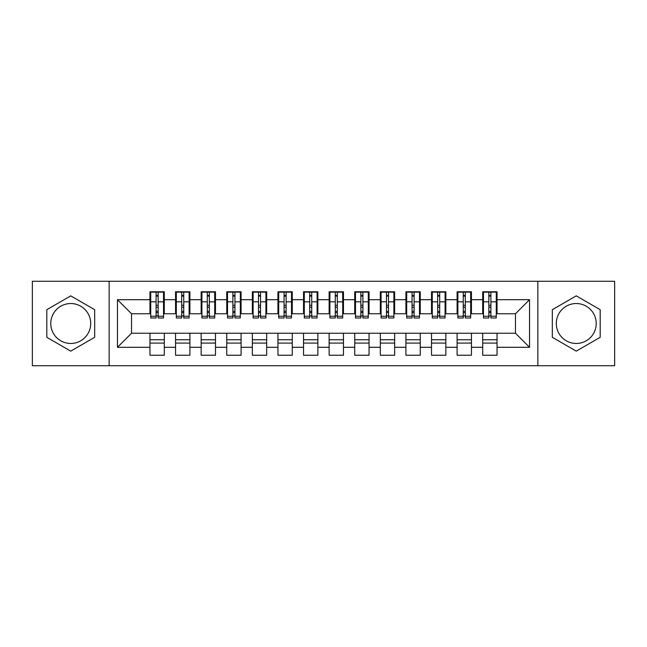 <?xml version="1.0" encoding="UTF-8"?>
<svg xmlns="http://www.w3.org/2000/svg" width="647" height="647" viewBox="0 0 647 647"><rect width="100%" height="100%" fill="white"/><g stroke="black" fill="none" stroke-linecap="round" stroke-linejoin="round"><path stroke-width="0.97" d="M576.259 303.532A19.968 19.968 0 0 0 556.291 323.5A19.968 19.968 0 0 0 576.259 343.468A19.968 19.968 0 0 0 596.219 323.5A19.968 19.968 0 0 0 576.259 303.532M70.741 343.468A19.968 19.968 0 0 1 50.781 323.5A19.968 19.968 0 0 1 70.741 303.532A19.968 19.968 0 0 1 90.709 323.5A19.968 19.968 0 0 1 70.741 343.468M537.859 365.733L614.65 365.733L614.65 281.267L537.859 281.267L537.859 365.733L109.141 365.733L109.141 281.267L32.35 281.267L32.35 365.733L109.141 365.733M488.849 307.244L490.895 307.244L488.849 307.244M497.042 339.756L482.702 339.756M482.702 343.08L497.042 343.08M463.252 307.244L465.298 307.244L463.252 307.244M471.445 339.756L457.106 339.756M457.106 343.08L471.445 343.08M437.655 307.244L439.701 307.244L437.655 307.244M445.848 339.756L431.517 339.756M431.517 343.08L445.848 343.08M412.058 307.244L414.112 307.244L412.058 307.244M420.251 339.756L405.92 339.756M405.92 343.08L420.251 343.08M386.461 307.244L388.515 307.244L386.461 307.244M394.654 339.756L380.323 339.756M380.323 343.08L394.654 343.08M360.872 307.244L362.918 307.244L360.872 307.244M369.057 339.756L354.726 339.756M354.726 343.08L369.057 343.08M335.275 307.244L337.322 307.244L335.275 307.244M343.468 339.756L329.129 339.756M329.129 343.08L343.468 343.08M309.678 307.244L311.725 307.244L309.678 307.244M317.871 339.756L303.532 339.756M303.532 343.08L317.871 343.08M284.082 307.244L286.128 307.244L284.082 307.244M292.274 339.756L277.943 339.756M277.943 343.08L292.274 343.08M258.485 307.244L260.539 307.244L258.485 307.244M266.677 339.756L252.346 339.756M252.346 343.08L266.677 343.08M232.888 307.244L234.942 307.244L232.888 307.244M241.08 339.756L226.749 339.756M226.749 343.08L241.08 343.08M207.299 307.244L209.345 307.244L207.299 307.244M215.483 339.756L201.152 339.756M201.152 343.08L215.483 343.08M181.702 307.244L183.748 307.244L181.702 307.244M189.894 339.756L175.555 339.756M175.555 343.08L189.894 343.08M537.859 281.267L109.141 281.267M150.727 313.771L131.535 313.771L117.455 299.698L117.455 347.302L149.958 347.302L149.958 355.235L164.298 355.235L164.298 347.302L175.555 347.302L175.555 355.235L189.894 355.235L189.894 347.302L201.152 347.302L201.152 355.235L215.483 355.235L215.483 347.302L226.749 347.302L226.749 355.235L241.08 355.235L241.08 347.302L252.346 347.302L252.346 355.235L266.677 355.235L266.677 347.302L277.943 347.302L277.943 355.235L292.274 355.235L292.274 347.302L303.532 347.302L303.532 355.235L317.871 355.235L317.871 347.302L329.129 347.302L329.129 355.235L343.468 355.235L343.468 347.302L354.726 347.302L354.726 355.235L369.057 355.235L369.057 347.302L380.323 347.302L380.323 355.235L394.654 355.235L394.654 347.302L405.92 347.302L405.92 355.235L420.251 355.235L420.251 347.302L431.517 347.302L431.517 355.235L445.848 355.235L445.848 347.302L457.106 347.302L457.106 355.235L471.445 355.235L471.445 347.302L482.702 347.302L482.702 355.235L497.042 355.235L497.042 333.229L515.465 333.229L515.465 313.771L496.273 313.771M117.455 299.698L149.958 299.698L149.958 313.771M515.465 313.771L529.545 299.698L497.042 299.698L497.042 291.765L482.702 291.765L482.702 299.698L471.445 299.698L471.445 291.765L457.106 291.765L457.106 299.698L445.848 299.698L445.848 291.765L431.517 291.765L431.517 299.698L420.251 299.698L420.251 291.765L405.92 291.765L405.92 299.698L394.654 299.698L394.654 291.765L380.323 291.765L380.323 299.698L369.057 299.698L369.057 291.765L354.726 291.765L354.726 299.698L343.468 299.698L343.468 291.765L329.129 291.765L329.129 299.698L317.871 299.698L317.871 291.765L303.532 291.765L303.532 299.698L292.274 299.698L292.274 291.765L277.943 291.765L277.943 299.698L266.677 299.698L266.677 291.765L252.346 291.765L252.346 299.698L241.08 299.698L241.08 291.765L226.749 291.765L226.749 299.698L215.483 299.698L215.483 291.765L201.152 291.765L201.152 299.698L189.894 299.698L189.894 291.765L175.555 291.765L175.555 299.698L164.298 299.698L164.298 291.765L149.958 291.765L149.958 299.698M529.545 299.698L529.545 347.302L497.042 347.302M471.445 347.302L471.445 333.229L497.042 333.229M482.702 347.302L482.702 333.229M497.042 299.698L497.042 313.771M445.848 347.302L445.848 333.229L471.445 333.229M457.106 347.302L457.106 333.229M482.702 299.698L482.702 313.771L470.676 313.771M471.445 299.698L471.445 313.771M420.251 347.302L420.251 333.229L445.848 333.229M431.517 347.302L431.517 333.229M457.106 299.698L457.106 313.771L445.079 313.771M445.848 299.698L445.848 313.771M394.654 347.302L394.654 333.229L420.251 333.229M405.92 347.302L405.92 333.229M431.517 299.698L431.517 313.771L419.482 313.771M420.251 299.698L420.251 313.771M369.057 347.302L369.057 333.229L394.654 333.229M380.323 347.302L380.323 333.229M405.92 299.698L405.92 313.771L393.886 313.771M394.654 299.698L394.654 313.771M343.468 347.302L343.468 333.229L369.057 333.229M354.726 347.302L354.726 333.229M380.323 299.698L380.323 313.771L368.289 313.771M369.057 299.698L369.057 313.771M317.871 347.302L317.871 333.229L343.468 333.229M329.129 347.302L329.129 333.229M354.726 299.698L354.726 313.771L342.7 313.771M343.468 299.698L343.468 313.771M292.274 347.302L292.274 333.229L317.871 333.229M303.532 347.302L303.532 333.229M329.129 299.698L329.129 313.771L317.103 313.771M317.871 299.698L317.871 313.771M266.677 347.302L266.677 333.229L292.274 333.229M277.943 347.302L277.943 333.229M303.532 299.698L303.532 313.771L291.506 313.771M292.274 299.698L292.274 313.771M241.08 347.302L241.08 333.229L266.677 333.229M252.346 347.302L252.346 333.229M277.943 299.698L277.943 313.771L265.909 313.771M266.677 299.698L266.677 313.771M215.483 347.302L215.483 333.229L241.08 333.229M226.749 347.302L226.749 333.229M252.346 299.698L252.346 313.771L240.312 313.771M241.08 299.698L241.08 313.771M189.894 347.302L189.894 333.229L215.483 333.229M201.152 347.302L201.152 333.229M226.749 299.698L226.749 313.771L214.715 313.771M215.483 299.698L215.483 313.771M164.298 347.302L164.298 333.229L189.894 333.229M175.555 347.302L175.555 333.229M201.152 299.698L201.152 313.771L189.126 313.771M189.894 299.698L189.894 313.771M156.105 307.244L158.151 307.244L156.105 307.244M164.298 339.756L149.958 339.756M149.958 343.08L164.298 343.08M117.455 347.302L131.535 333.229L164.298 333.229M149.958 347.302L149.958 333.229M175.555 299.698L175.555 313.771L163.529 313.771M164.298 299.698L164.298 313.771M94.672 309.687L70.741 295.865L46.81 309.687L46.81 337.313L70.741 351.135L94.672 337.313L94.672 309.687M552.328 309.687L552.328 337.313L576.259 351.135L600.19 337.313L600.19 309.687L576.259 295.865L552.328 309.687M131.535 313.771L131.535 333.229M483.471 313.771L482.702 313.771M457.874 313.771L457.106 313.771M432.285 313.771L431.517 313.771M406.688 313.771L405.92 313.771M381.091 313.771L380.323 313.771M355.494 313.771L354.726 313.771M329.897 313.771L329.129 313.771M304.3 313.771L303.532 313.771M278.711 313.771L277.943 313.771M253.114 313.771L252.346 313.771M227.518 313.771L226.749 313.771M201.921 313.771L201.152 313.771M176.324 313.771L175.555 313.771M529.545 347.302L515.465 333.229M150.727 292.015L163.529 292.015L150.727 292.015L150.727 318L156.105 318L156.105 292.112L163.529 292.153L163.529 318L158.151 318L158.151 292.153M156.105 295.444L158.151 295.444M156.105 315.849L158.151 315.849M158.151 312.63L156.105 312.63M156.105 311.377L158.151 311.377M164.298 303.92L163.529 303.92M164.298 307.244L163.529 307.244M150.727 303.92L149.958 303.92M150.727 307.244L149.958 307.244M176.324 292.015L189.126 292.015L176.324 292.015L176.324 318L181.702 318L181.702 292.112L189.126 292.153L189.126 318L183.748 318L183.748 292.153M181.702 295.444L183.748 295.444M181.702 315.849L183.748 315.849M183.748 312.63L181.702 312.63M181.702 311.377L183.748 311.377M189.894 303.92L189.126 303.92M189.894 307.244L189.126 307.244M176.324 303.92L175.555 303.92M176.324 307.244L175.555 307.244M201.921 292.015L214.715 292.015L201.921 292.015L201.921 318L207.299 318L207.299 292.112L214.715 292.153L214.715 318L209.345 318L209.345 292.153M207.299 295.444L209.345 295.444M207.299 315.849L209.345 315.849M209.345 312.63L207.299 312.63M207.299 311.377L209.345 311.377M215.483 303.92L214.715 303.92M215.483 307.244L214.715 307.244M201.921 303.92L201.152 303.92M201.921 307.244L201.152 307.244M227.518 292.015L240.312 292.015L227.518 292.015L227.518 318L232.888 318L232.888 292.112L240.312 292.153L240.312 318L234.942 318L234.942 292.153M232.888 295.444L234.942 295.444M232.888 315.849L234.942 315.849M234.942 312.63L232.888 312.63M232.888 311.377L234.942 311.377M241.08 303.92L240.312 303.92M241.08 307.244L240.312 307.244M227.518 303.92L226.749 303.92M227.518 307.244L226.749 307.244M253.114 292.015L265.909 292.015L253.114 292.015L253.114 318L258.485 318L258.485 292.112L265.909 292.153L265.909 318L260.539 318L260.539 292.153M258.485 295.444L260.539 295.444M258.485 315.849L260.539 315.849M260.539 312.63L258.485 312.63M258.485 311.377L260.539 311.377M266.677 303.92L265.909 303.92M266.677 307.244L265.909 307.244M253.114 303.92L252.346 303.92M253.114 307.244L252.346 307.244M278.711 292.015L291.506 292.015L278.711 292.015L278.711 318L284.082 318L284.082 292.112L291.506 292.153L291.506 318L286.128 318L286.128 292.153M284.082 295.444L286.128 295.444M284.082 315.849L286.128 315.849M286.128 312.63L284.082 312.63M284.082 311.377L286.128 311.377M292.274 303.92L291.506 303.92M292.274 307.244L291.506 307.244M278.711 303.92L277.943 303.92M278.711 307.244L277.943 307.244M304.3 292.015L317.103 292.015L304.3 292.015L304.3 318L309.678 318L309.678 292.112L317.103 292.153L317.103 318L311.725 318L311.725 292.153M309.678 295.444L311.725 295.444M309.678 315.849L311.725 315.849M311.725 312.63L309.678 312.63M309.678 311.377L311.725 311.377M317.871 303.92L317.103 303.92M317.871 307.244L317.103 307.244M304.3 303.92L303.532 303.92M304.3 307.244L303.532 307.244M329.897 292.015L342.7 292.015L329.897 292.015L329.897 318L335.275 318L335.275 292.112L342.7 292.153L342.7 318L337.322 318L337.322 292.153M335.275 295.444L337.322 295.444M335.275 315.849L337.322 315.849M337.322 312.63L335.275 312.63M335.275 311.377L337.322 311.377M343.468 303.92L342.7 303.92M343.468 307.244L342.7 307.244M329.897 303.92L329.129 303.92M329.897 307.244L329.129 307.244M355.494 292.015L368.289 292.015L355.494 292.015L355.494 318L360.872 318L360.872 292.112L368.289 292.153L368.289 318L362.918 318L362.918 292.153M360.872 295.444L362.918 295.444M360.872 315.849L362.918 315.849M362.918 312.63L360.872 312.63M360.872 311.377L362.918 311.377M369.057 303.92L368.289 303.92M369.057 307.244L368.289 307.244M355.494 303.92L354.726 303.92M355.494 307.244L354.726 307.244M381.091 292.015L393.886 292.015L381.091 292.015L381.091 318L386.461 318L386.461 292.112L393.886 292.153L393.886 318L388.515 318L388.515 292.153M386.461 295.444L388.515 295.444M386.461 315.849L388.515 315.849M388.515 312.63L386.461 312.63M386.461 311.377L388.515 311.377M394.654 303.92L393.886 303.92M394.654 307.244L393.886 307.244M381.091 303.92L380.323 303.92M381.091 307.244L380.323 307.244M406.688 292.015L419.482 292.015L406.688 292.015L406.688 318L412.058 318L412.058 292.112L419.482 292.153L419.482 318L414.112 318L414.112 292.153M412.058 295.444L414.112 295.444M412.058 315.849L414.112 315.849M414.112 312.63L412.058 312.63M412.058 311.377L414.112 311.377M420.251 303.92L419.482 303.92M420.251 307.244L419.482 307.244M406.688 303.92L405.92 303.92M406.688 307.244L405.92 307.244M432.285 292.015L445.079 292.015L432.285 292.015L432.285 318L437.655 318L437.655 292.112L445.079 292.153L445.079 318L439.701 318L439.701 292.153M437.655 295.444L439.701 295.444M437.655 315.849L439.701 315.849M439.701 312.63L437.655 312.63M437.655 311.377L439.701 311.377M445.848 303.92L445.079 303.92M445.848 307.244L445.079 307.244M432.285 303.92L431.517 303.92M432.285 307.244L431.517 307.244M457.874 292.015L470.676 292.015L457.874 292.015L457.874 318L463.252 318L463.252 292.112L470.676 292.153L470.676 318L465.298 318L465.298 292.153M463.252 295.444L465.298 295.444M463.252 315.849L465.298 315.849M465.298 312.63L463.252 312.63M463.252 311.377L465.298 311.377M471.445 303.92L470.676 303.92M471.445 307.244L470.676 307.244M457.874 303.92L457.106 303.92M457.874 307.244L457.106 307.244M483.471 292.015L496.273 292.015L483.471 292.015L483.471 318L488.849 318L488.849 292.112L496.273 292.153L496.273 318L490.895 318L490.895 292.153M488.849 295.444L490.895 295.444M488.849 315.849L490.895 315.849M490.895 312.63L488.849 312.63M488.849 311.377L490.895 311.377M497.042 303.92L496.273 303.92M497.042 307.244L496.273 307.244M483.471 303.92L482.702 303.92M483.471 307.244L482.702 307.244M150.727 292.153L156.105 292.153M158.151 316.237L163.529 316.237M158.151 301.834L163.529 301.834M150.727 316.237L156.105 316.237M150.727 301.834L156.105 301.834M156.105 305.295L158.151 305.295M156.105 296.116L158.151 296.116M176.324 292.153L181.702 292.153M183.748 316.237L189.126 316.237M183.748 301.834L189.126 301.834M176.324 316.237L181.702 316.237M176.324 301.834L181.702 301.834M181.702 305.295L183.748 305.295M181.702 296.116L183.748 296.116M201.921 292.153L207.299 292.153M209.345 316.237L214.715 316.237M209.345 301.834L214.715 301.834M201.921 316.237L207.299 316.237M201.921 301.834L207.299 301.834M207.299 305.295L209.345 305.295M207.299 296.116L209.345 296.116M227.518 292.153L232.888 292.153M234.942 316.237L240.312 316.237M234.942 301.834L240.312 301.834M227.518 316.237L232.888 316.237M227.518 301.834L232.888 301.834M232.888 305.295L234.942 305.295M232.888 296.116L234.942 296.116M253.114 292.153L258.485 292.153M260.539 316.237L265.909 316.237M260.539 301.834L265.909 301.834M253.114 316.237L258.485 316.237M253.114 301.834L258.485 301.834M258.485 305.295L260.539 305.295M258.485 296.116L260.539 296.116M278.711 292.153L284.082 292.153M286.128 316.237L291.506 316.237M286.128 301.834L291.506 301.834M278.711 316.237L284.082 316.237M278.711 301.834L284.082 301.834M284.082 305.295L286.128 305.295M284.082 296.116L286.128 296.116M304.3 292.153L309.678 292.153M311.725 316.237L317.103 316.237M311.725 301.834L317.103 301.834M304.3 316.237L309.678 316.237M304.3 301.834L309.678 301.834M309.678 305.295L311.725 305.295M309.678 296.116L311.725 296.116M329.897 292.153L335.275 292.153M337.322 316.237L342.7 316.237M337.322 301.834L342.7 301.834M329.897 316.237L335.275 316.237M329.897 301.834L335.275 301.834M335.275 305.295L337.322 305.295M335.275 296.116L337.322 296.116M355.494 292.153L360.872 292.153M362.918 316.237L368.289 316.237M362.918 301.834L368.289 301.834M355.494 316.237L360.872 316.237M355.494 301.834L360.872 301.834M360.872 305.295L362.918 305.295M360.872 296.116L362.918 296.116M381.091 292.153L386.461 292.153M388.515 316.237L393.886 316.237M388.515 301.834L393.886 301.834M381.091 316.237L386.461 316.237M381.091 301.834L386.461 301.834M386.461 305.295L388.515 305.295M386.461 296.116L388.515 296.116M406.688 292.153L412.058 292.153M414.112 316.237L419.482 316.237M414.112 301.834L419.482 301.834M406.688 316.237L412.058 316.237M406.688 301.834L412.058 301.834M412.058 305.295L414.112 305.295M412.058 296.116L414.112 296.116M432.285 292.153L437.655 292.153M439.701 316.237L445.079 316.237M439.701 301.834L445.079 301.834M432.285 316.237L437.655 316.237M432.285 301.834L437.655 301.834M437.655 305.295L439.701 305.295M437.655 296.116L439.701 296.116M457.874 292.153L463.252 292.153M465.298 316.237L470.676 316.237M465.298 301.834L470.676 301.834M457.874 316.237L463.252 316.237M457.874 301.834L463.252 301.834M463.252 305.295L465.298 305.295M463.252 296.116L465.298 296.116M483.471 292.153L488.849 292.153M490.895 316.237L496.273 316.237M490.895 301.834L496.273 301.834M483.471 316.237L488.849 316.237M483.471 301.834L488.849 301.834M488.849 305.295L490.895 305.295M488.849 296.116L490.895 296.116"/></g></svg>
